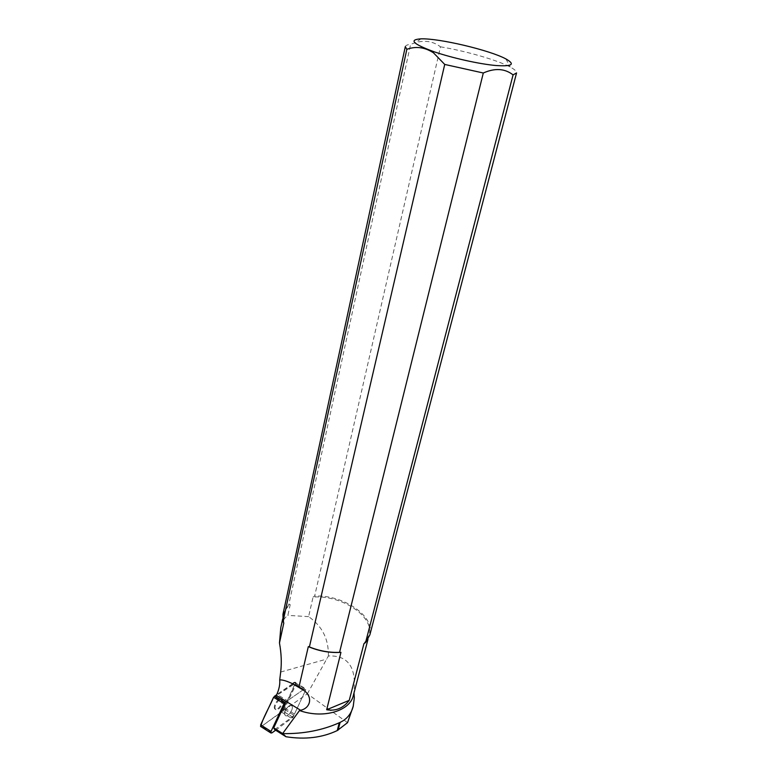 <?xml version="1.0" encoding="UTF-8"?>
<svg xmlns="http://www.w3.org/2000/svg" width="777" height="777" viewBox="0 0 777 777"><rect width="100%" height="100%" fill="white"/><g stroke="black" fill="none" stroke-linecap="round" stroke-linejoin="round"><path stroke-width="0.58" stroke-dasharray="3.88 2.91" d="M285.004 715.025C282.993 711.849 289.908 702.729 291.88 705.914C294.298 708.75 287.228 718.511 285.12 715.228L285.12 715.228C287.228 718.511 294.298 708.75 291.88 705.914C290.734 704.788 289.112 705.419 287.043 707.798C284.994 710.673 284.314 713.082 285.004 715.025M275.66 730.215L292.939 717.336L305.604 690.19L305.75 688.626L304.846 688.655L286.295 701.524M292.618 683.77L276.767 694.551L295.396 682.459L295.27 684.022L282.663 710.984L261.528 726.34L282.352 711.528L295.513 682.73M274.65 708.614C272.61 705.438 279.526 696.396 281.536 699.591C283.974 702.437 276.913 712.111 274.776 708.818L274.65 708.614M274.65 729.574L292.405 716.928L282.799 711.004L284.868 708.158L295.959 684.44L296.086 682.876L277.719 694.793L275.456 697.377L276.359 695.454M347.542 722.649L307.342 693.822L282.799 711.004M353.36 695.405L353.982 693.026M352.505 709.032L354.312 697.804M307.342 693.822L328.409 655.953C348.067 655.186 356.565 667.249 353.885 692.142M275.456 697.377L285.178 703.331L287.441 700.718L277.719 694.793M328.409 655.953C328.729 639.082 322.125 625.971 308.595 616.637L313.063 597.076C341.627 594.803 374.669 616.53 369.056 635.207L363.937 643.667M283.809 622.989L283.527 614.986C284.401 610.975 286.635 607.517 290.219 604.603L287.869 615.394C284.382 617.734 282.032 621.814 280.798 627.631M308.595 616.637L287.869 615.394M313.063 597.076L314.646 596.046L440.481 46.814C433.459 41.443 425.204 40.035 415.734 42.57L410.606 44.338L288.821 604.545L290.219 604.603M405.312 46.63C405.575 45.454 407.342 44.687 410.606 44.338M288.821 604.545L283.003 614.083M440.481 46.814C465.792 51.01 497.367 60.101 510.149 67.007C514.695 69.435 516.831 71.406 516.559 72.921L516.55 72.98M369.871 634.848C375.417 616.307 343.395 594.59 314.646 596.046M284.868 708.158L294.464 714.063L292.405 716.928M294.464 714.063L305.604 690.19L295.959 684.44M295.182 682.905L304.846 688.655L287.441 700.718M275.34 709.042C273.3 705.856 280.215 696.814 282.226 700.009C284.664 702.855 277.603 712.538 275.466 709.246L275.34 709.042M294.493 682.488L305.75 688.626L305.604 690.19L295.27 684.022M292.939 717.336L282.663 710.984M271.872 732.915L261.528 726.34M281.682 712.227L291.948 718.589M280.682 672.047L326.738 659.071M293.793 715.151L284.197 709.236M276.884 695.6L286.606 701.534M296.086 682.876L295.396 682.459M282.226 700.009L281.536 699.591M275.466 709.246L274.776 708.818M367.968 639.374L369.056 635.207M282.663 619.007L283.527 614.986M420.93 38.85L415.734 42.56M505.934 58.945L510.149 67.007"/><path stroke-width="1.17" d="M286.295 701.524L284.013 703.671L271.027 731.439L270.882 732.973L271.872 732.915L275.66 730.215M260.664 724.854L273.582 697.29L276.767 694.551L273.582 697.299C269.706 706.808 262.568 718.259 260.81 726.573L260.664 724.854L271.027 731.439M285.178 703.331L273.698 727.884L274.65 729.574L285.975 736.732L282.75 733.624C303.448 733.944 322.28 730.322 339.267 722.756L340.112 722.377C346.901 719.191 351.282 713.81 353.244 706.215L354.312 697.804L353.982 693.026M273.698 727.884L282.75 733.624M353.244 706.215L347.542 722.649L337.257 730.565C322.193 737.713 305.099 739.772 285.975 736.732M516.559 72.921L513.082 74.893L365.549 642.55L363.937 643.667L349.242 700.339L326.67 709.741L340.948 652.35C329.904 653.068 319.026 651.155 308.323 646.61L298.951 687.043L303.166 690.005C313.238 696.211 310.819 708.158 300.592 710.256L299.514 710.528C323.164 719.094 350.204 710.994 353.36 695.405L367.968 639.374M299.514 710.528L282.653 733.546M300.592 710.256L276.359 695.454C279.03 689.617 280.157 684.44 279.72 679.904C282.537 679.71 287.004 681.07 293.114 684.003L298.951 687.043M282.663 619.007L280.798 627.631L279.477 642.977C281.361 653.321 281.76 663.014 280.682 672.047L279.72 679.904M326.67 709.741C335.8 711.305 343.327 708.168 349.242 700.339M279.477 642.977L283.809 622.989L283.032 621.561L406.847 49.301C415.938 46.028 424.825 47.203 433.498 52.836L444.726 64.433L309.392 646.94L308.323 646.61M309.392 646.94C319.289 650.941 329.341 652.748 339.559 652.359L483.304 72.999L444.726 64.433M406.847 49.301L405.312 46.63L282.954 614.306L283.032 621.561M365.549 642.55L369.871 634.848L516.55 72.98M434.285 51.836C452.389 58.032 479.088 63.976 495.483 65.482C512.16 66.637 515.646 64.462 505.934 58.945C489.879 50.184 438.976 38.151 420.93 38.85C408.488 39.695 412.937 44.027 434.285 51.836M483.304 72.999C494.93 67.852 504.856 68.483 513.082 74.893M340.948 652.35L339.559 652.359M292.618 683.77C293.91 682.556 294.881 682.216 295.513 682.73M284.013 703.671L273.582 697.29M274.602 696.027L285.023 702.408M337.257 730.565L339.267 722.756M338.112 730.137L340.112 722.377M270.882 732.973L260.538 726.398M293.114 684.003L303.166 690.015"/></g></svg>
